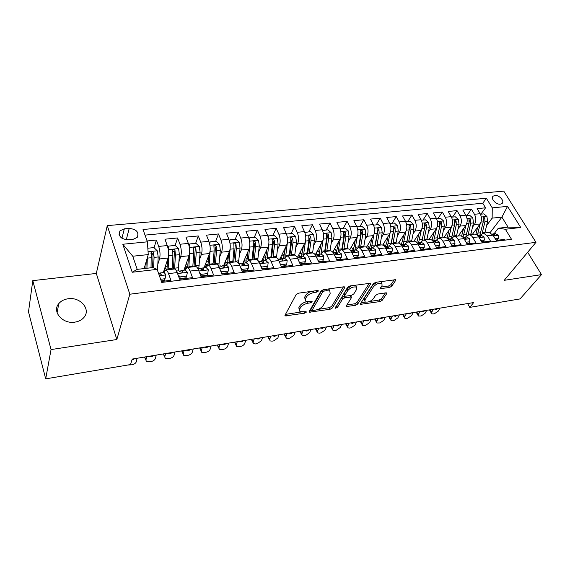 <?xml version="1.0" encoding="UTF-8"?>
<svg xmlns="http://www.w3.org/2000/svg" width="570" height="570" viewBox="0 0 570 570"><rect width="100%" height="100%" fill="white"/><g stroke="black" fill="none" stroke-linecap="round" stroke-linejoin="round"><path stroke-width="0.85" d="M318.245 291.156L318.174 290.593L317.483 290.508L298.559 293.172L296.115 294.612L285.029 315.203L285.15 315.923L304.615 313.194L306.247 312.239L306.176 311.733L299.913 311.669L299.564 309.31L300.497 307.636C302.057 305.399 304.587 303.917 308.099 303.197L310.486 302.841L312.153 301.865L312.075 301.331L305.798 301.238L305.435 298.758L306.404 297.027C308 294.719 310.579 293.208 314.134 292.488L316.557 292.146L318.245 291.156M68.201 298.751C64.161 299.314 61.019 300.946 58.774 303.646C51.692 311.583 62.671 324.323 74.884 322.136C78.753 321.537 81.774 319.969 83.947 317.433C91.207 309.439 80.391 296.756 68.201 298.751M494.924 195.467L493.164 196.158C490.264 198.36 496.007 204.815 500.325 204.174L502.049 203.49C504.949 201.267 499.234 194.855 494.924 195.467M389.438 287.522L391.754 286.183L395.573 280.526L395.544 279.713L375.772 282.293L373.4 283.668L360.554 303.596L360.596 304.33L379.998 301.559L382.263 300.255L386.681 293.7L386.659 292.937L385.854 292.845L377.903 294.035L375.594 295.36L373.428 298.644C370.721 301.473 367.928 302.57 365.049 301.929L364.935 299.934L373.421 286.831C376.164 283.917 379 282.784 381.936 283.44L382.043 285.591L380.582 287.8L380.618 288.591L389.438 287.522L388.647 285.962L390.963 284.63L394.283 279.685M504.236 280.319L541.5 274.619L520.047 298.915L469.737 307.394L473.684 302.563L132.247 359.072L130.48 364.565L45.693 378.858L51.051 349.574L116.829 339.52L129.825 294.22L535.971 242.328L504.236 280.319M344.643 287.743L344.565 286.931L343.646 286.824L323.311 289.688L320.896 291.106L309.218 311.484L309.31 312.21L330.108 309.261L332.424 307.914L344.643 287.743L344.202 286.81M350.001 285.926L370.493 283.262L370.543 284.074L357.753 304.024L355.466 305.342L346.439 306.51L346.375 305.769L351.369 297.789L351.305 297.02L344.879 297.74L342.541 299.1L337.426 307.444L335.167 308.313L347.607 287.323L350.001 285.926M480.909 214.178L485.547 207.815L477.111 208.641L480.154 213.693L474.461 214.277C476.278 217.961 476.256 221.395 474.39 224.566L472.509 227.138M466.866 215.61L471.433 209.197L462.819 210.038L465.84 215.154L460.033 215.745C461.835 219.471 461.821 222.941 459.99 226.14L458.109 228.777M452.53 217.077L457.019 210.608L448.227 211.47L451.226 216.643L445.291 217.241C447.087 221.018 447.087 224.516 445.291 227.751L443.41 230.458M437.903 218.574L442.306 212.047L433.328 212.923L436.299 218.16L430.243 218.773C432.024 222.592 432.032 226.126 430.272 229.389L428.391 232.175M422.961 220.098L427.279 213.515L418.109 214.42L421.059 219.714L414.867 220.341C416.634 224.202 416.656 227.772 414.939 231.064L413.058 233.935M407.707 221.659L411.932 215.018L402.57 215.937L405.484 221.295L399.157 221.944C400.909 225.848 400.945 229.461 399.264 232.774L397.383 235.738M392.124 223.248L396.257 216.557L386.681 217.498L389.567 222.92L383.104 223.575C384.843 227.53 384.893 231.178 383.254 234.527L381.373 237.583M376.2 224.879L380.233 218.125L370.443 219.087L373.3 224.573L366.695 225.25C368.412 229.247 368.476 232.938 366.888 236.315L365.007 239.478M359.927 226.539L363.852 219.728L353.849 220.711L356.67 226.269L349.909 226.953C351.612 231.007 351.69 234.733 350.151 238.139L348.277 241.423M343.297 228.242L347.109 221.367L336.877 222.371L339.663 228L332.752 228.705C334.433 232.802 334.526 236.571 333.03 240.013L331.163 243.411M326.289 229.981L329.98 223.048L319.521 224.074L322.264 229.767L315.189 230.487C316.849 234.641 316.963 238.452 315.524 241.922L313.664 245.463M308.897 231.755L312.46 224.765L301.758 225.813L304.458 231.584L297.227 232.318C298.858 236.522 298.986 240.376 297.604 243.882L295.752 247.572M291.106 233.572L294.54 226.518L283.582 227.594L286.24 233.436L278.837 234.192C280.447 238.452 280.59 242.35 279.272 245.884L277.426 249.738M272.902 235.439L276.193 228.314L264.979 229.411L267.587 235.339L260.006 236.108C261.594 240.419 261.758 244.366 260.497 247.936L258.673 251.969M245.47 257.462L248.007 251.648M254.27 237.341L257.412 230.152L245.927 231.278L248.492 237.284L240.725 238.075C242.286 242.442 242.464 246.432 241.274 250.038L239.464 254.277M226.832 259.585L228.449 255.652M235.196 239.293L238.182 232.04L226.418 233.187L228.926 239.272L220.968 240.084C222.499 244.509 222.706 248.548 221.58 252.189L219.792 256.657M207.758 261.772L208.442 259.991M215.66 241.288L218.481 233.964L206.433 235.146L208.884 241.317L200.726 242.143C202.229 246.632 202.45 250.715 201.402 254.391L199.635 259.129M195.645 243.333L198.296 235.944L185.948 237.148L188.335 243.404L179.977 244.259C181.445 248.805 181.695 252.938 180.719 256.65L178.987 261.687M172.788 252.553L173.209 251.285M175.14 245.428L177.612 237.968L164.951 239.208L167.274 245.549C168.72 250.137 168.984 254.298 168.065 258.032L163.298 272.617M161.41 281.466L170.915 280.305L168.499 273.614C167.658 271.356 166.761 270.151 165.799 269.995L164.103 271.797L164.167 272.51L160.035 272.994L158.652 273.664M174.007 269.04L174.441 268.99C175.425 269.14 176.337 270.344 177.192 272.588L179.628 279.236L192.532 277.647L190.052 271.064C189.19 268.841 188.25 267.651 187.238 267.501L185.172 270.045M195.211 266.575L195.667 266.525C196.693 266.667 197.647 267.85 198.524 270.059L201.025 276.607L213.608 275.068L211.064 268.57C210.18 266.382 209.204 265.214 208.143 265.071L205.962 267.601M215.88 264.174L216.365 264.117C217.441 264.259 218.424 265.413 219.322 267.594L221.887 274.049L234.156 272.546L231.555 266.14C230.643 263.981 229.639 262.834 228.534 262.706L226.233 265.214M236.051 261.829L236.55 261.772C237.669 261.901 238.688 263.041 239.607 265.192L242.229 271.555L254.199 270.087L251.541 263.775C250.608 261.644 249.567 260.519 248.427 260.39L246.019 262.891M255.731 259.542L256.251 259.485C257.405 259.607 258.459 260.725 259.4 262.841L262.072 269.126L273.75 267.693L271.042 261.466C270.087 259.364 269.026 258.253 267.836 258.139L265.328 260.618M274.932 257.312L275.474 257.248C276.671 257.362 277.747 258.466 278.709 260.554L281.438 266.746L292.83 265.349L290.073 259.208C289.104 257.141 288.007 256.044 286.788 255.937L284.181 258.402M293.685 255.132L294.241 255.068C295.481 255.175 296.585 256.265 297.554 258.324L300.333 264.43L311.455 263.069L308.655 257.006C307.672 254.961 306.546 253.892 305.292 253.785L302.592 256.243M312.004 253.009L312.574 252.945C313.842 253.044 314.975 254.106 315.965 256.144L318.787 262.171L329.645 260.839L326.802 254.854C325.798 252.838 324.651 251.783 323.361 251.691L320.582 254.127M329.887 250.928L330.472 250.864C331.776 250.957 332.93 252.004 333.942 254.013L336.806 259.956L347.415 258.659L344.522 252.759C343.511 250.764 342.342 249.724 341.017 249.639L338.153 252.061M347.372 248.898L347.971 248.826C349.303 248.919 350.479 249.952 351.505 251.933L354.405 257.797L364.772 256.529L361.843 250.707C360.817 248.741 359.627 247.715 358.274 247.629L355.331 250.045M364.451 246.917L365.071 246.846C366.432 246.924 367.629 247.943 368.662 249.895L371.604 255.688L381.736 254.448L378.772 248.698C377.732 246.76 376.521 245.748 375.146 245.67L372.125 248.071M381.159 244.972L381.786 244.901C383.175 244.979 384.394 245.976 385.441 247.907L388.412 253.629L398.316 252.417L395.324 246.739C394.269 244.822 393.043 243.832 391.633 243.761L388.548 246.14M397.49 243.077L398.131 243.005C399.549 243.069 400.781 244.06 401.843 245.962L404.85 251.612L414.532 250.43L411.511 244.822C410.443 242.927 409.196 241.951 407.764 241.887L404.615 244.252M413.464 241.224L414.119 241.146C415.559 241.21 416.812 242.186 417.881 244.067L420.916 249.646L430.393 248.484L427.336 242.941C426.26 241.074 424.999 240.113 423.539 240.048L420.332 242.4M429.096 239.407L429.759 239.329C431.219 239.386 432.495 240.348 433.57 242.207L436.641 247.715L445.904 246.582L442.826 241.11C441.743 239.265 440.46 238.317 438.978 238.26L441.515 226.368L441.322 222.528L439.648 221.78L439.719 226.561L437.062 238.965M444.393 237.626L445.063 237.547C446.552 237.605 447.835 238.552 448.925 240.383L452.017 245.827L461.087 244.715L457.981 239.315C456.884 237.49 455.587 236.55 454.091 236.5L450.763 238.823M459.363 235.887L460.047 235.809C461.55 235.859 462.854 236.792 463.952 238.609L467.065 243.981L475.943 242.898L472.815 237.555C471.711 235.752 470.4 234.833 468.882 234.783L465.505 237.091M474.026 234.185L474.71 234.106C476.242 234.149 477.553 235.068 478.657 236.864L481.8 242.179L490.492 241.11L487.336 235.838L483.367 233.102L479.94 235.396M480.154 213.693C481.971 217.362 481.942 220.782 480.068 223.946L472.366 234.377M465.84 215.154C467.649 218.866 467.635 222.314 465.783 225.506L458.216 236.023M451.226 216.643C453.022 220.398 453.015 223.882 451.205 227.102L443.766 237.704M436.299 218.16C438.088 221.958 438.095 225.478 436.321 228.727L429.025 239.414M421.059 219.714C422.833 223.554 422.847 227.109 421.109 230.387L413.963 241.16M405.484 221.295C407.244 225.186 407.272 228.784 405.576 232.083L398.53 243.041M389.567 222.92C391.312 226.853 391.355 230.487 389.702 233.821L382.691 245.079M373.3 224.573C375.024 228.556 375.089 232.225 373.478 235.595L366.446 247.273M356.67 226.269C358.38 230.294 358.452 234.006 356.884 237.405L349.802 249.617M339.663 228C341.352 232.076 341.437 235.83 339.927 239.258L332.738 252.139M322.264 229.767C323.931 233.899 324.038 237.697 322.577 241.153L315.296 254.747M304.458 231.584C306.104 235.766 306.225 239.599 304.822 243.091L297.804 256.806M286.24 233.436C287.864 237.676 288.007 241.552 286.653 245.079L279.792 259.151M267.587 235.339C269.19 239.628 269.346 243.554 268.057 247.109L261.509 261.267M248.492 237.284C250.066 241.63 250.237 245.599 249.019 249.19L242.87 263.247M228.926 239.272C230.472 243.675 230.665 247.694 229.518 251.32L223.682 265.513M208.884 241.317C210.394 245.777 210.615 249.838 209.532 253.5L204.039 267.822M188.335 243.404C189.817 247.929 190.059 252.04 189.055 255.738L183.918 270.187M180.968 278.459L180.747 279.093M128.072 239.835L133.002 239.364L137.213 237.419C139.222 232.254 136.565 229.247 129.226 228.392L124.331 228.834L119.992 230.836C118.011 236.016 120.705 239.015 128.072 239.835M129.825 294.22L107.267 225.613L503.78 191.142L535.971 242.328M485.547 207.815L482.761 203.234L486.36 198.246L143.034 229.496L147.395 241.83L148.257 254.59L144.103 268.577M486.36 198.246L492.259 207.872L507.542 206.368L520.738 227.487L505.369 229.254L511.539 239.329L161.752 282.428L157.135 269.375L132.204 272.253L122.807 244.252L147.395 241.83M435.708 240.597L438.978 238.26L445.063 237.547M242.214 271.505L242.464 270.942M222.606 273.963L222.87 273.344M202.549 276.421L202.792 275.794M181.994 278.944L182.215 278.31M154.078 247.736L156.401 240.048L158.702 246.425C160.134 251.035 160.405 255.218 159.514 258.965L157.819 264.352M505.184 240.113L504.735 239.364L496.221 240.412L493.064 235.154L489.074 232.439L488.376 232.517M177.612 237.968L179.977 244.259M198.296 235.944L200.726 242.143M218.481 233.964L220.968 240.084M238.182 232.04L240.725 238.075M257.412 230.152L260.006 236.108M276.193 228.314L278.837 234.192M294.54 226.518L297.227 232.318M312.46 224.765L315.189 230.487M329.98 223.048L332.752 228.705M347.109 221.367L349.909 226.953M363.852 219.728L366.695 225.25M380.233 218.125L383.104 223.575M396.257 216.557L399.157 221.944M411.932 215.018L414.867 220.341M427.279 213.515L430.243 218.773M442.306 212.047L445.291 217.241M457.019 210.608L460.033 215.745M471.433 209.197L474.461 214.277M482.761 203.234L145.022 235.118M156.401 240.048L147.089 240.96M490.115 232.596L501.892 217.113L492.145 218.146L486.623 225.528M148.257 254.59L132.746 256.229L137.206 269.361L152.817 267.579L157.135 269.375M116.829 339.52L96.316 273.429L32.789 280.639L51.051 349.574M32.789 280.639L28.5 311.84L45.693 378.858M541.5 274.619L527.67 252.261M96.316 273.429L107.267 225.613M467.607 303.568L469.737 307.394M494.076 233.736L498.287 228.242L508.055 227.131L501.892 217.113L507.542 206.368M151.485 256.315L152.29 253.657M184.63 268.734L185.742 268.605M204.58 266.404L205.506 266.297M224.259 264.11L224.751 264.053M505.369 229.254L498.287 228.242M492.145 218.146L492.259 207.872M132.746 256.229L122.807 244.252M137.206 269.361L132.204 272.253M520.738 227.487L508.055 227.131M311.092 291.413C308.484 292.41 306.667 293.728 305.655 295.367L306.404 297.027M305.1 299.67L304.693 297.098L305.655 295.367M306.909 301.63C303.568 302.435 301.188 303.888 299.77 305.99L300.497 307.636M299.25 310.158L298.844 307.672L299.77 305.99M286.19 316.036L285.477 314.384L300.875 312.025M318.124 309.382L329.375 307.658L331.683 306.318L343.425 286.853M309.674 310.679L312.246 310.287M324.287 291.049L322.599 292.04L312.296 309.909L312.367 310.422L313.044 310.493L315.509 310.116C318.908 309.403 321.402 307.957 322.983 305.769L330.151 293.6L329.852 291.056L326.802 290.693L324.287 291.049L323.632 289.638M322.079 290.094L322.599 292.04M312.225 310.108L311.569 308.285L321.836 290.394M329.774 291.014L329.082 289.418L327.971 289.033M369.289 283.212L357.005 302.456L357.753 304.024M346.873 304.978L354.718 303.774L357.005 302.456M350.742 295.844L350.607 295.474M344.879 296.03L341.779 297.497L336.685 305.855L337.426 307.444M335.908 306.503L336.685 305.855M356.678 289.289L356.507 287.145C353.429 286.446 350.514 287.586 347.764 290.572L344.871 295.303L344.943 296.072L345.84 296.179L351.391 295.36L353.735 293.999L356.678 289.289M356.221 287.002L355.723 285.541L354.861 285.242M351.576 285.705L346.995 288.962L347.764 290.572M344.736 295.645L344.102 293.692L346.995 288.962M381.074 287.059L388.647 285.962M381.608 283.283L381.145 281.865L380.525 281.623M376.97 282.129L372.637 285.249L373.421 286.831M364.551 300.91L364.173 298.367L372.637 285.249M369.588 301.502L379.228 300.019L381.494 298.723L385.391 292.916M361.059 302.805L365.498 302.129M147.374 257.569L146.932 268.256M146.212 261.48L145.92 268.37M147.829 248.221L153.936 247.594L157.341 250.886L158.182 256.963L157.52 270.472M153.601 267.907L154.085 257.405L153.658 252.802C153.052 251.669 152.254 251.434 151.257 252.104L151.036 267.786M150.851 253.785C151.912 253.258 152.653 253.586 153.059 254.783L152.589 267.608M160.633 279.264L165.036 278.73L165.92 274.826L164.167 272.51M137.085 358.274L136.337 361.694C135.774 363.218 134.313 364.259 131.948 364.793L127.787 365.021M161.203 280.882L164.459 280.483L165.036 278.73M134.898 358.637L131.934 360.048M159.087 274.904L161.111 274.868L161.232 274.12L160.035 272.994M168.535 251.598L168.863 255.809L168.093 269.724M167.601 259.45L166.946 269.859M168.121 248.634L168.877 246.069L175.197 245.421L178.588 248.662L179.415 254.676L178.267 270.857M168.877 246.069L168.193 249.04M164.075 270.237L165.207 270.109L164.31 269.51M165.051 267.252L166.169 269.304L167.031 269.204M174.591 269.012L175.425 255.104L175.018 250.558C174.42 249.446 173.643 249.211 172.674 249.845L172.888 255.374L172.083 269.261M164.017 270.401L164.352 271.163M172.268 251.477C173.301 251.035 174 251.377 174.363 252.517L173.437 269.104M166.404 269.923L166.169 269.304M189.653 250.066L188.905 267.309M188.456 257.426L187.694 267.444M189.097 245.962L189.767 243.932L195.938 243.305L199.308 246.504L200.127 252.439L198.787 268.442M186.027 264.245L187.822 264.038M189.767 243.932L189.219 246.568M185.777 268.541L184.944 267.287M185.613 265.413L186.39 266.967L187.787 266.803M195.246 266.568L196.23 252.859L195.845 248.363C195.268 247.273 194.505 247.038 193.565 247.651L193.764 253.123L192.795 266.853M184.516 268.498L185.236 269.874M195.845 248.363L195.147 250.301L194.028 266.71M186.654 267.608L186.39 266.967M210.223 248.556L209.204 264.95M208.798 255.41L207.95 265.071M209.553 243.433L210.152 241.851L216.172 241.231L219.528 244.395L220.334 250.251L218.816 266.09M208.285 261.972L207.394 261.808M210.152 241.851L209.724 244.145M206.005 267.48L204.986 265.356M205.649 263.632L206.141 264.68L208.043 264.459M215.403 264.231L216.536 250.665L216.165 246.226C215.595 245.157 214.854 244.922 213.942 245.499L214.12 250.921L213.009 264.509M204.523 266.56L205.171 267.693M216.165 246.226L215.417 248.149L214.12 264.38M206.703 265.955L206.141 264.68M230.266 247.066L229.026 262.649M228.656 253.415L227.679 262.927M229.539 241.074L230.045 239.813L235.923 239.215L239.258 242.336L240.056 248.121L238.495 263.141M228.036 260.298L226.518 259.628M230.045 239.813L229.717 241.78M225.321 265.321L224.494 263.532M225.171 261.879L225.428 262.442L227.815 262.171M235.068 261.943L236.343 248.527L235.994 244.138C235.439 243.091 234.712 242.849 233.828 243.411L233.992 248.777L232.731 262.214M224.053 264.608L224.552 265.413M235.994 244.138L235.203 246.041L233.736 262.1M226.489 264.594L225.428 262.442M177.983 274.74L180.206 276.892L186.625 276.115L187.409 272.268L185.293 270.03M156.216 355.103L155.389 358.502C154.805 360.019 153.351 361.045 151.029 361.572L146.433 361.508L145.913 360.09L146.704 356.678M180.206 276.892L179.593 278.63L185.991 277.846L186.625 276.115M178.716 270.8L180.248 271.869L182.699 272.317L182.813 271.569L181.559 270.465L179.835 271.284M145.906 360.126L144.488 357.048M154.078 355.459L151.25 356.841L148.863 356.321M199.429 272.424L201.41 274.32L207.665 273.557L208.364 269.774L206.162 267.572M174.926 352.011L174.028 355.381C173.415 356.884 171.976 357.903 169.703 358.423L165.264 358.373L164.758 356.934L165.621 353.55M200.811 276.037L206.988 275.281L207.665 273.557M199.749 268.328L201.353 269.375L203.746 269.831L203.846 269.076L202.542 268L200.868 268.741M164.737 357.048L163.269 353.942M172.831 352.353L170.045 353.721L167.737 353.201M201.41 274.32L200.783 275.958M220.348 270.166L222.079 271.812L228.178 271.071L228.798 267.337L226.518 265.185M193.23 348.983L192.268 352.331C191.627 353.82 190.195 354.825 187.972 355.338L183.683 355.302L183.198 353.849L184.131 350.486M221.666 273.486L227.466 272.781L228.178 271.071M220.262 265.919L221.922 266.938L224.274 267.401L224.359 266.653L223.005 265.591L221.381 266.276M183.155 354.041L181.645 350.899M191.178 349.317L188.428 350.671L186.198 350.144M222.079 271.812L221.531 273.144M240.747 267.957L242.243 269.368L248.192 268.648L248.727 264.964L246.375 262.848M211.142 346.011L210.109 349.346C209.454 350.828 208.029 351.818 205.841 352.324L201.702 352.296L201.239 350.828L202.236 347.486M242.001 270.999L247.437 270.337L248.192 268.648M240.269 263.568L244.295 265.036L244.373 264.288L242.977 263.247L241.388 263.874M201.182 351.091L199.621 347.921M209.133 346.346L206.418 347.679L204.26 347.151M242.243 269.368L241.773 270.437M249.795 245.599L248.37 260.39M248.028 251.448L246.831 261.288M249.04 238.816L249.461 237.833L255.196 237.248L258.516 240.326L259.307 246.048L257.726 260.226M247.28 258.837L245.406 257.455M249.461 237.833L249.218 239.464M244.138 263.112L243.518 261.765M244.224 260.155L247.123 259.934M254.27 259.713L255.688 246.44L255.353 242.1C254.804 241.074 254.099 240.832 253.237 241.367L253.386 246.682L251.99 259.977M243.126 262.656L243.476 263.19M255.353 242.1L254.519 243.989L252.895 259.877M245.72 262.927L244.273 260.262M260.661 265.812L261.915 266.981L267.722 266.276L268.178 262.649L265.755 260.568M228.67 343.112L227.58 346.418C226.896 347.892 225.485 348.876 223.34 349.367L219.329 349.353L218.887 347.871L219.949 344.558M261.844 268.577L266.924 267.95L267.722 266.276M259.799 261.274L263.832 262.727L263.903 261.972L262.457 260.96L260.918 261.537M218.816 348.206L217.22 345.007M226.703 343.439L224.024 344.757L221.93 344.23M261.915 266.981L261.523 267.822M268.826 244.16L267.259 258.217M266.952 249.503L265.143 260.64M268.085 236.643L268.42 235.894L274.028 235.325L277.326 238.36L278.11 244.017L276.471 257.583M266.019 257.483L264.202 255.438M268.42 235.894L268.256 237.206M273.03 257.533L274.569 244.395L274.256 240.113L272.182 239.371L272.325 244.637L270.8 257.797M262.079 260.027L262.528 260.953M274.256 240.113L273.379 241.979L271.598 257.704M264.166 260.761L262.82 258.431M280.098 263.711L281.117 264.651L286.781 263.967L287.166 260.39L284.679 258.345M245.827 340.276L244.68 343.553C243.974 345.014 242.571 345.99 240.469 346.474L236.593 346.474L236.172 344.978L237.291 341.687M281.202 266.211L285.948 265.627L286.781 263.967M278.865 259.029L282.905 260.469L282.962 259.721L281.473 258.723L279.977 259.264M236.087 345.377L234.448 342.157M243.903 340.589L241.253 341.893L239.229 341.366M281.117 264.651L280.796 265.292M287.373 242.749L285.684 256.265M285.428 247.594L283.511 258.481M286.682 234.548L286.945 233.999L292.417 233.444L295.695 236.443L296.471 242.036L294.754 255.161M284.28 256.13L282.499 253.607M286.945 233.999L286.831 235.004M291.348 255.41L293.016 242.407L292.709 238.167L290.693 237.426L290.821 242.642L289.175 255.659M280.219 258.281L280.59 258.987M279.97 258.78L280.248 259.143M292.709 238.167L291.797 240.02L289.873 255.581M282.193 258.637L280.989 256.692M299.072 261.659L299.856 262.378L305.392 261.708L305.705 258.182L303.155 256.172M262.627 337.49L261.423 340.753L257.248 343.646L255.581 343.924L253.493 343.653L253.094 342.142L254.27 338.879M300.091 263.896L304.522 263.354L305.392 261.708M297.476 256.842L301.53 258.267L301.573 257.519L300.048 256.543L298.587 257.041M252.994 342.613L251.32 339.364M260.746 337.803L258.132 339.093L256.172 338.559M299.856 262.378L299.613 262.848M303.482 245.713L301.466 256.372M305.456 241.324L303.639 254.548M304.85 232.517L310.379 231.605L313.65 234.569L314.412 240.098L312.602 252.945M302.1 254.655L300.333 251.862M305.036 232.154L304.971 232.859M309.254 253.329L311.035 240.462L310.743 236.272L308.769 235.524L308.89 240.69L307.123 253.572M310.743 236.272L309.795 238.11L307.736 253.5M299.806 256.557L298.751 254.947M317.611 259.656L318.16 260.162L323.568 259.507L323.817 256.03L321.202 254.056M279.086 334.768L277.825 338.003L273.678 340.874L272.047 341.145L270.045 340.889L269.667 339.371L270.9 336.122M318.537 261.644L322.663 261.138L323.568 259.507M315.652 254.705L319.713 256.108L319.749 255.367L318.188 254.405L316.756 254.883M269.553 339.898L267.843 336.628M277.241 335.075L274.655 336.35L272.759 335.815M321.124 243.86L319.015 254.313M323.14 239.735L321.102 253.173M322.606 230.558L327.942 229.81L331.184 232.738L331.947 238.203L330.03 250.914M319.514 253.094L317.739 250.18M322.713 230.344L322.684 230.764M326.745 251.292L328.641 238.559L328.37 234.412L326.439 233.671L326.553 238.787L324.672 251.534M328.37 234.412L327.387 236.237L325.192 251.477M317.184 254.697L316.122 253.208M335.716 257.704L341.316 257.355L341.501 253.921L338.837 251.983M295.203 332.103L293.892 335.317L289.774 338.153L288.178 338.423L286.254 338.181L285.898 336.656L287.187 333.429M336.557 259.443L340.39 258.972L341.316 257.355M333.414 252.617L337.483 254.006L337.504 253.265L335.908 252.325L334.512 252.767M285.769 337.233L284.031 333.949M293.4 332.403L290.842 333.664L289.004 333.129M338.366 242.043L337.433 248.114L336.172 252.296M340.433 238.096L338.06 252.068M339.955 228.648L345.107 228.057L348.334 230.95L349.082 236.351L347.066 248.933M336.535 251.498L334.74 248.548M343.853 249.311L345.855 236.7L345.598 232.603L343.703 231.855L343.81 236.921L341.822 249.546M345.598 232.603L344.579 234.405L342.264 249.496M333.927 252.581L333.108 251.47M353.414 255.795L358.665 255.246L358.794 251.869L356.072 249.952M310.999 329.488L309.638 332.68L305.548 335.495L303.981 335.759L302.136 335.523L301.808 333.992L303.14 330.785M354.155 257.291L357.704 256.856L358.665 255.246M350.771 250.579L354.846 251.954L354.854 251.213L353.229 250.287L351.868 250.707M301.665 334.626L299.891 331.327M309.232 329.781L306.703 331.028L304.929 330.493M355.231 240.255L354.262 246.176L352.958 250.308M357.347 236.436L354.882 250.095M356.941 226.846L361.893 226.34L365.099 229.204L365.84 234.541L363.724 247.002M329.759 290.294L329.681 290.693M353.179 249.867L351.348 246.945M360.582 247.366L362.684 234.883L362.442 230.829L360.589 230.081L360.689 235.096L358.594 247.594M362.442 230.829L361.394 232.617L358.958 247.551M370.643 253.792L375.623 253.194L375.687 249.852L372.923 247.971M326.475 326.923L325.071 330.094L321.003 332.88L319.471 333.144L317.697 332.923L317.39 331.384L318.78 328.199M371.348 255.189L374.632 254.783L375.623 253.194M368.142 248.534L371.818 249.945L371.811 249.211L370.158 248.299L368.826 248.691M317.233 332.068L315.438 328.755M324.743 327.216L322.25 328.448L320.525 327.914M371.726 238.502L370.721 244.288L369.303 248.513M373.884 234.783L371.341 248.164M373.578 225.143L378.309 224.658L381.501 227.494L382.235 232.774L380.019 245.107M369.453 248.228L367.586 245.371M376.948 245.463L379.143 233.109L378.907 229.097L377.098 228.349L377.19 233.315L375.003 245.677M378.907 229.097L377.839 230.871L375.281 245.656M387.443 251.762L392.196 251.185L392.21 247.886L389.396 246.041M341.651 324.416L340.197 327.565L336.158 330.322L334.661 330.579L332.951 330.372L332.673 328.826L334.098 325.662M388.156 253.13L391.184 252.759L392.196 251.185M384.743 246.582L388.412 247.979L388.398 247.252L386.709 246.354L385.405 246.724M332.502 329.56L330.671 326.232M339.948 324.693L337.483 325.919L335.815 325.377M387.857 236.785L386.823 242.435L385.313 246.689M390.065 233.137L387.436 246.268M389.844 223.483L394.369 223.02L397.547 225.82L398.266 231.042L395.958 243.255M385.377 246.589L383.468 243.825M392.958 243.604L395.245 231.363L395.024 227.402L393.25 226.653L393.336 231.57L391.056 243.817M395.024 227.402L393.927 229.161L391.269 243.782M403.866 249.767L408.405 249.218L408.362 245.962L405.505 244.145M356.521 321.95L355.024 325.078L351.02 327.814L349.545 328.064L347.907 327.864L347.65 326.318L349.118 323.176M404.586 251.121L407.365 250.786L408.405 249.218M401.002 244.68L404.636 246.055L404.615 245.328L402.897 244.452L401.622 244.808M347.465 327.094L345.612 323.76M354.854 322.228L352.417 323.439L350.799 322.898M403.638 235.089L402.584 240.626L401.123 244.687M405.897 231.52L403.19 244.416M405.762 221.858L410.087 221.417L413.243 224.181L413.955 229.347L411.561 241.445M399.755 243.533L399 242.307M408.626 241.787L410.999 229.667L410.792 225.741L409.046 224.993L409.132 229.867L406.745 242.079M410.792 225.741L409.666 227.487L406.887 242.029M419.926 247.822L424.258 247.294L424.166 244.081L421.273 242.293M371.106 319.542L369.574 322.641L365.591 325.356L364.144 325.598L362.57 325.413L362.335 323.853L363.852 320.739M420.653 249.154L423.197 248.848L424.258 247.294M417.055 242.827L420.51 244.174L420.475 243.454L418.729 242.592L417.489 242.927M362.142 324.679L360.261 321.33M369.474 319.806L367.059 321.01L365.498 320.468M419.093 233.429L416.741 242.471M421.394 229.917L418.615 242.592M421.337 220.262L425.462 219.842L428.604 222.578L429.317 227.686L426.837 239.671M414.426 241.167L414.205 240.804M423.959 239.998L426.424 228L426.218 224.117L424.515 223.369L424.586 228.2L422.078 240.462M426.218 224.117L425.07 225.848L422.128 240.433M435.637 245.912L439.769 245.413L439.634 242.243L436.698 240.476M385.413 317.169L383.838 320.255L379.884 322.948L376.948 323.005L376.742 321.444L378.295 318.352M436.371 247.238L438.686 246.953L439.769 245.413M432.78 241.024L436.036 242.336L435.993 241.616L434.226 240.768L433.008 241.089M376.528 322.307L374.632 318.958M383.809 317.433L381.423 318.623L379.912 318.081M434.219 231.805L432.039 240.269M436.563 228.335L433.699 240.846M436.584 218.702L440.524 218.303L443.645 221.003L444.344 226.062L441.793 237.932M441.322 222.528L440.154 224.238L437.19 238.481M451.005 244.053L454.953 243.568L454.767 240.44L451.789 238.702M399.442 314.847L397.832 317.91L393.906 320.575L392.516 320.81L391.049 320.639L390.87 319.079L392.459 316.001M451.746 245.357L453.848 245.1L454.953 243.568M448.177 239.286L451.241 240.533L451.184 239.82L449.395 238.987L448.198 239.293M390.649 319.984L388.733 316.621M397.867 315.11L395.509 316.279L394.048 315.744M449.025 230.209L446.98 238.182M451.411 226.782L448.44 239.208M451.511 217.177L455.266 216.792L458.373 219.471L459.064 224.473L456.442 236.229M453.684 236.529L456.292 224.772L456.114 220.968L454.468 220.227L454.539 224.965L451.682 237.626M456.114 220.968L454.917 222.671L452.067 236.194M466.046 242.229L469.808 241.773L469.58 238.68L466.574 236.963M413.207 312.567L411.561 315.616L407.664 318.252L406.296 318.488L404.885 318.324L404.728 316.756L406.36 313.707M466.794 243.518L468.683 243.283L469.808 241.773M463.26 237.597L466.118 238.766L466.046 238.061L464.236 237.241L463.175 237.498M404.493 317.697L402.562 314.334M411.668 312.823L409.331 313.985L407.913 313.443M463.531 228.634L461.579 236.194M465.961 225.25L463.004 237.305M466.125 215.688L469.709 215.317L472.794 217.961L473.485 222.92L470.784 234.562M468.077 234.89L470.77 223.212L470.599 219.443L468.982 218.702L469.046 223.397L465.889 236.564M470.599 219.443L469.381 221.132L466.709 233.657M480.774 240.44L484.357 240.006L484.087 236.956L481.044 235.268M426.716 310.337L425.035 313.358L421.166 315.98L418.466 316.051L418.33 314.483L419.997 311.448M481.529 241.716L483.21 241.509L484.357 240.006M478.045 235.966L480.681 237.042L480.603 236.343L478.772 235.531L477.852 235.731M418.088 315.452L416.136 312.089M425.206 310.586L422.897 311.733L421.522 311.192M477.738 227.095L475.857 234.306M480.211 223.746L477.354 235.232M480.446 214.22L483.859 213.871L486.93 216.486L487.607 221.395L484.842 232.931M482.163 233.344L484.949 221.68L484.785 217.954L483.203 217.213L483.26 221.865L479.819 235.41M484.785 217.954L483.552 219.621L483.389 221.103M495.188 238.695L498.6 238.274L498.287 235.26L495.216 233.6M439.976 308.142L438.266 311.142L434.418 313.742L433.1 313.963L431.789 313.814L431.682 312.246L433.378 309.232M495.95 239.949L497.439 239.77L498.6 238.274M492.537 234.391L494.945 235.353L494.86 234.655L492.216 234.013M431.426 313.251L429.459 309.881M438.494 308.384L436.207 309.524L434.874 308.983L435.166 309.403M480.068 223.946L474.39 224.566M465.783 225.506L459.99 226.14M451.205 227.102L445.291 227.751M436.321 228.727L430.272 229.389M421.109 230.387L414.939 231.064M405.576 232.083L399.264 232.774M389.702 233.821L383.254 234.527M373.478 235.595L366.888 236.315M356.884 237.405L350.151 238.139M339.927 239.258L333.03 240.013M322.577 241.153L315.524 241.922M304.822 243.091L297.604 243.882M286.653 245.079L279.272 245.884M268.057 247.109L260.497 247.936M249.019 249.19L241.274 250.038M229.518 251.32L221.58 252.189M209.532 253.5L201.402 254.391M189.055 255.738L180.719 256.65M168.065 258.032L159.514 258.965M177.192 272.588L168.499 273.614M493.064 235.154L487.336 235.838M478.657 236.864L472.815 237.555M463.952 238.609L457.981 239.315M448.925 240.383L442.826 241.11M433.57 242.207L427.336 242.941M417.881 244.067L411.511 244.822M401.843 245.962L395.324 246.739M385.441 247.907L378.772 248.698M368.662 249.895L361.843 250.707M351.505 251.933L344.522 252.759M333.942 254.013L326.802 254.854M315.965 256.144L308.655 257.006M297.554 258.324L290.073 259.208M278.709 260.554L271.042 261.466M259.4 262.841L251.541 263.775M239.607 265.192L231.555 266.14M219.322 267.594L211.064 268.57M198.524 270.059L190.052 271.064M167.274 245.549L158.702 246.425M121.93 238.288L124.331 228.834M126.255 239.828L129.226 228.392M313.486 291.07L314.134 292.488M304.693 297.098L305.435 298.758M309.873 301.473L310.486 302.841M307.422 301.687L308.099 303.197M298.844 307.672L299.564 309.31M304.031 311.876L304.615 313.194M315.908 290.728L316.557 292.146M331.683 306.318L332.424 307.914M329.375 307.658L330.108 309.261M309.61 310.793L310.294 312.317M311.569 308.285L312.296 309.909M326.154 289.289L326.802 290.693M370.08 283.14L370.543 284.074M354.718 303.774L355.466 305.342M346.695 305.264L347.322 306.603M349.781 295.595L350.415 296.92M344.123 296.144L344.879 297.74M341.779 297.497L342.541 299.1M344.102 293.692L344.871 295.303M380.817 287.444L381.437 288.684M364.173 298.367L364.935 299.934M386.239 292.823L386.681 293.7M381.494 298.723L382.263 300.255M379.228 300.019L379.998 301.559M360.839 303.147L361.458 304.423M395.096 279.599L395.573 280.526M390.963 284.63L391.754 286.183M157.256 250.8L148.065 251.755M151.485 257.69L147.359 258.132M158.182 256.963L154.085 257.405M153.059 254.783L153.658 252.802M159.372 275.695L165.899 274.918M160.947 275.004L161.232 274.12M178.503 248.584L168.3 249.646M172.14 268.47L168.143 268.933M178.617 267.722L174.655 268.185M172.888 255.374L168.863 255.809M179.415 254.676L175.425 255.104M174.363 252.517L175.018 250.558M199.222 246.425L189.375 247.451M185.378 267.765L184.751 267.836M192.859 266.076L188.962 266.525M199.179 265.342L195.318 265.791M193.764 253.123L189.839 253.55M200.127 252.439L196.23 252.859M219.443 244.316L209.938 245.307M213.08 263.739L209.276 264.174M219.251 263.019L215.474 263.461M214.12 250.921L210.294 251.341M220.334 250.251L216.536 250.665M239.172 242.257L229.995 243.212M232.816 261.452L229.104 261.879M238.837 260.754L235.154 261.181M233.992 248.777L230.259 249.183M240.056 248.121L236.343 248.527M144.737 357.005L145.913 360.09M177.541 273.536L187.388 272.36M182.486 272.481L182.813 271.569M163.547 353.892L164.758 356.934M198.88 270.992L208.342 269.866M203.49 270.009L203.846 269.076M181.951 350.849L183.198 353.849M219.692 268.513L228.784 267.43M223.967 267.601L224.359 266.653M199.956 347.864L201.239 350.828M239.984 266.097L248.719 265.057M243.953 265.242L244.373 264.288M258.438 240.248L249.575 241.174M252.083 259.222L248.456 259.642M257.961 258.545L254.363 258.958M253.386 246.682L249.738 247.081M259.307 246.048L255.688 246.44M217.576 344.95L218.887 347.871M259.778 263.739L268.171 262.741M263.447 262.941L263.903 261.972M277.241 238.281L268.684 239.179M262.969 258.096L265.969 257.754M270.9 257.049L267.358 257.455M276.642 256.379L273.123 256.792M272.325 244.637L268.762 245.022M278.11 244.017L274.569 244.395M234.833 342.093L236.172 344.978M279.093 261.438L287.159 260.476M282.485 260.682L282.962 259.721M295.616 236.372L287.351 237.234M281.345 255.973L284.052 255.659M289.275 254.918L285.819 255.317M294.889 254.27L291.455 254.669M290.821 242.642L287.344 243.019M296.471 242.036L293.016 242.407M251.726 339.3L253.094 342.142M297.953 259.193L305.698 258.274M301.074 258.481L301.573 257.519M313.564 234.498L305.577 235.332M299.293 253.892L301.573 253.629M307.237 252.845L303.853 253.237M312.716 252.211L309.36 252.595M308.89 240.69L305.52 241.053M314.412 240.098L311.035 240.462M268.27 336.557L269.667 339.371M316.364 256.999L323.81 256.115M319.228 256.322L319.749 255.367M331.106 232.667L323.389 233.472M316.842 251.862L318.708 251.648M324.786 250.814L321.48 251.192M330.151 250.194L326.867 250.572M326.553 238.787L323.297 239.136M331.947 238.203L328.641 238.559M284.48 333.878L285.898 336.656M334.348 254.861L341.501 254.006M336.97 254.213L337.504 253.265M348.256 230.879L340.796 231.655M333.999 249.874L335.474 249.703M341.95 248.826L338.715 249.197M347.187 248.221L343.981 248.591M343.81 236.921L340.675 237.263M349.082 236.351L345.855 236.7M300.362 331.248L301.808 333.992M351.918 252.767L358.786 251.947M354.305 252.154L354.854 251.213M365.021 229.133L357.817 229.881M350.778 247.929L351.875 247.808M358.73 246.881L355.566 247.252M363.852 246.29L360.717 246.653M360.689 235.096L357.661 235.424M365.84 234.541L362.684 234.883M315.93 328.669L317.39 331.384M369.082 250.722L375.687 249.938M371.248 250.137L371.811 249.211M381.423 227.416L374.454 228.143M367.194 246.033L367.928 245.948M375.138 244.986L372.046 245.342M380.154 244.409L377.084 244.758M377.19 233.315L374.276 233.629M382.235 232.774L379.143 233.109M331.184 326.147L332.673 328.826M385.861 248.727L392.21 247.971M387.821 248.157L388.398 247.252M397.461 225.748L390.728 226.447M383.254 244.174L383.639 244.124M391.198 243.126L388.17 243.476M396.107 242.564L393.101 242.906M393.336 231.57L390.528 231.876M398.266 231.042L395.245 231.363M346.14 323.667L347.65 326.318M402.27 246.774L408.362 246.048M404.023 246.226L404.615 245.328M413.165 224.11L406.652 224.787M406.909 241.31L403.952 241.652M411.711 240.754L408.776 241.096M409.132 229.867L406.424 230.159M413.955 229.347L410.999 229.667M360.81 321.245L362.335 323.853M418.316 244.858L424.173 244.167M419.876 244.338L420.475 243.454M428.526 222.507L422.235 223.162M422.292 239.528L419.392 239.863M426.994 238.987L424.116 239.322M424.586 228.2L421.978 228.477M429.317 227.686L426.424 228M375.195 318.865L376.742 321.444M434.012 242.991L439.634 242.321M435.395 242.485L435.993 241.616M443.567 220.939L437.482 221.573M437.347 237.79L434.511 238.118M441.95 237.255L439.135 237.583M439.719 226.561L437.204 226.839M444.344 226.062L441.515 226.368M389.303 316.528L390.87 319.079M449.367 241.16L454.767 240.519M450.578 240.668L451.184 239.82M458.294 219.4L452.409 220.013M452.096 236.08L449.317 236.4M456.606 235.56L453.841 235.88M454.539 224.965L452.11 225.228M459.064 224.473L456.292 224.772M403.154 314.234L404.728 316.756M464.393 239.371L469.587 238.759M465.441 238.894L466.046 238.061M472.722 217.897L467.03 218.488M466.538 234.412L463.816 234.726M470.955 233.899L468.248 234.213M469.046 223.397L466.709 223.647M473.485 222.92L470.77 223.212M416.741 311.982L418.33 314.483M479.106 237.619L484.094 237.027M479.997 237.156L480.603 236.343M486.851 216.422L481.351 216.999M480.688 232.774L478.016 233.08M485.013 232.275L482.363 232.581M483.26 221.865L481.009 222.108M487.607 221.395L484.949 221.68M430.072 309.781L431.682 312.246M493.513 235.909L498.294 235.339M494.247 235.453L494.86 234.655M57.114 312.766L58.774 303.646M492.63 196.885L493.164 196.158M174.441 268.99L165.799 269.995M195.667 266.525L187.238 267.501M216.365 264.117L208.143 265.071M236.55 261.772L228.534 262.706M256.251 259.485L248.427 260.39M275.474 257.248L267.836 258.139M294.241 255.068L286.788 255.937M312.574 252.945L305.292 253.785M330.472 250.864L323.361 251.691M347.971 248.826L341.017 249.639M365.071 246.846L358.274 247.629M381.786 244.901L375.146 245.67M398.131 243.005L391.633 243.761M414.119 241.146L407.764 241.887M429.759 239.329L423.539 240.048M460.047 235.809L454.091 236.5M474.71 234.106L468.882 234.783M489.074 232.439L483.367 233.102M119.087 234.484L119.992 230.836M284.936 315.438L285.15 315.923M309.111 311.762L309.31 312.21M329.082 289.418L329.852 291.056M346.246 306.104L346.439 306.51M350.571 295.481L351.305 297.02M355.723 285.541L356.507 287.145M380.418 288.206L380.618 288.591M381.145 281.865L381.936 283.44M360.411 303.945L360.596 304.33M151.029 252.859L151.257 252.104M167.224 266.389L165.257 266.618M172.446 250.536L172.674 249.845M193.337 248.285L193.565 247.651M207.722 261.772L206.297 261.929M213.714 246.09L213.942 245.499M226.853 259.585L226.083 259.671M233.6 243.946L233.828 243.411M185.585 269.995L181.559 270.465M179.008 270.764L176.522 271.056M206.468 267.537L202.542 268M200.056 268.292L197.84 268.555M226.839 265.143L223.005 265.591M220.576 265.884L218.616 266.112M246.71 262.806L242.977 263.247M240.604 263.525L238.887 263.732M253.016 241.858L253.237 241.367M266.105 260.526L262.457 260.96M260.141 261.231L258.659 261.402M271.976 239.828L272.182 239.371M285.036 258.303L281.473 258.723M279.214 258.987L277.953 259.136M290.486 237.847L290.693 237.426M303.525 256.13L300.048 256.543M297.839 256.799L296.785 256.92M308.577 235.909L308.769 235.524M321.587 254.006L318.188 254.405M316.029 254.662L315.174 254.762M339.228 251.933L335.908 252.325M333.806 252.574L333.144 252.653M289.311 333.464L289.125 333.108M356.471 249.909L353.229 250.287M351.17 250.529L350.692 250.586M305.228 330.842L305.036 330.472M373.329 247.929L370.158 248.299M320.832 328.27L320.625 327.892M389.809 245.991L386.709 246.354M336.122 325.748L335.908 325.363M405.933 244.095L402.897 244.452M351.113 323.276L350.885 322.884M421.7 242.243L418.729 242.592M365.805 320.853L365.57 320.454M437.133 240.426L434.226 240.768M380.211 318.48L379.969 318.074M452.238 238.652L449.395 238.987M394.347 316.143L394.098 315.73M467.022 236.913L464.236 237.241M408.213 313.856L407.949 313.443M481.5 235.211L478.772 235.531M421.821 311.612L421.551 311.192M495.679 233.543L493.007 233.857"/></g></svg>
